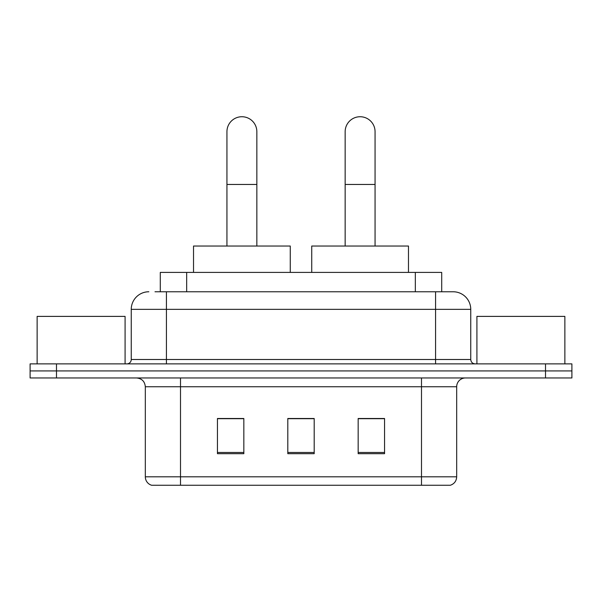 <?xml version="1.0" encoding="UTF-8"?>
<svg xmlns="http://www.w3.org/2000/svg" width="602" height="602" viewBox="0 0 602 602"><rect width="100%" height="100%" fill="white"/><g stroke="black" fill="none" stroke-linecap="round" stroke-linejoin="round"><path stroke-width="0.9" d="M160.29 291.767L160.29 272.413L441.71 272.413L441.71 291.767M155.399 291.767L452.892 291.767M155 291.767L166.43 291.767L166.43 309.353L131.251 309.353L131.251 359.492A4.395 4.395 0 0 1 126.849 363.886M148.837 291.767A17.593 17.593 0 0 0 131.251 309.353M453.163 291.767A17.593 17.593 0 0 1 470.749 309.353L470.749 359.492C471.012 362.163 472.48 363.631 475.151 363.886M56.483 363.886L30.1 363.886L30.1 370.922L56.483 370.922L30.1 370.922L30.1 377.958L56.483 377.958L56.483 370.922L545.517 370.922L56.483 370.922L56.483 363.886L545.517 363.886L545.517 370.922L571.9 370.922L545.517 370.922L545.517 377.958L56.483 377.958M545.517 377.958L571.9 377.958L571.9 363.886L545.517 363.886M456.677 476.822C456.436 481.036 454.322 483.85 450.349 485.265L421.498 485.265L421.498 476.822L456.677 476.822L456.677 386.755A8.797 8.797 0 0 1 465.474 377.958M145.323 476.822L180.502 476.822L180.502 485.265L421.498 485.265L151.651 485.265A8.797 8.797 0 0 1 145.323 476.822L145.323 386.755C144.796 381.412 141.869 378.485 136.526 377.958M384.558 453.69L384.558 418.503L358.167 418.503L358.167 453.69L384.558 453.69M243.833 453.69L243.833 418.503L217.442 418.503L217.442 453.69L243.833 453.69M314.191 453.69L314.191 418.503L287.809 418.503L287.809 453.69L314.191 453.69M314.191 418.683L287.809 418.683M243.833 418.683L217.442 418.683M384.558 418.683L358.167 418.683M125.088 363.886L125.088 316.389L37.136 316.389L37.136 363.886M226.939 246.03L226.939 131.688A14.952 14.952 0 0 1 241.891 116.735A14.952 14.952 0 0 1 256.843 131.688A14.952 14.952 0 0 0 241.891 116.735M256.843 246.03L256.843 131.688M290.269 272.413L290.269 246.03L193.52 246.03L193.52 272.413M345.157 246.03L345.157 131.688A14.952 14.952 0 0 1 360.109 116.735A14.952 14.952 0 0 1 375.061 131.688A14.952 14.952 0 0 0 360.109 116.735M375.061 246.03L375.061 131.688M408.48 272.413L408.48 246.03L311.731 246.03L311.731 272.413M564.864 363.886L564.864 316.389L476.912 316.389L476.912 363.886M186.673 291.767L186.673 272.413M415.327 291.767L415.327 272.413M166.43 363.886L166.43 359.492L470.749 359.492M131.251 359.492L166.43 359.492L166.43 309.353L435.57 309.353L435.57 363.886M470.749 309.353L435.57 309.353L435.57 291.767M421.498 377.958L421.498 386.755L145.323 386.755M456.677 386.755L421.498 386.755L421.498 476.822L180.502 476.822L180.502 377.958M314.191 452.463L287.809 452.463M243.833 452.463L217.442 452.463M384.558 452.463L358.167 452.463M226.939 184.46L256.843 184.46M345.157 184.46L375.061 184.46"/></g></svg>
